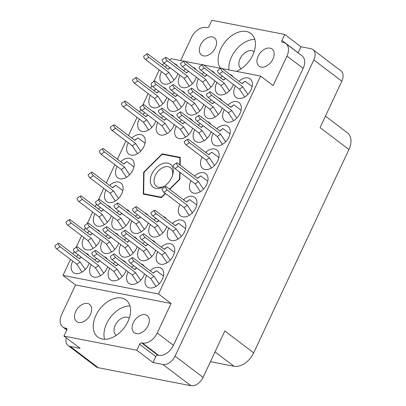 <?xml version="1.0" encoding="UTF-8"?>
<svg xmlns="http://www.w3.org/2000/svg" width="406" height="406" viewBox="0 0 406 406"><rect width="100%" height="100%" fill="white"/><g stroke="black" fill="none" stroke-linecap="round" stroke-linejoin="round"><path stroke-width="0.61" d="M236.358 71.37A23.304 15.382 -52.8 0 0 253.664 52.998A23.304 15.382 -52.8 0 0 250.847 33.449A23.304 15.382 -52.8 0 0 246.371 31.485A23.304 15.382 -52.8 0 0 223.762 43.731A23.304 15.382 -52.8 0 0 220.463 68.284M102.297 339.056A23.304 15.382 -52.8 0 0 126.215 324.81A23.304 15.382 -52.8 0 0 126.002 299.968A23.304 15.382 -52.8 0 0 121.526 298.004A23.304 15.382 -52.8 0 0 97.607 312.25A23.304 15.382 -52.8 0 0 97.821 337.092A23.304 15.382 -52.8 0 0 102.297 339.056M136.279 333.6A10.754 7.1 -52.8 0 0 147.322 327.023A10.754 7.1 -52.8 0 0 147.221 315.558A10.754 7.1 -52.8 0 0 145.155 314.65A10.754 7.1 -52.8 0 0 134.117 321.227A10.754 7.1 -52.8 0 0 134.213 332.692A10.754 7.1 -52.8 0 0 136.279 333.6M78.662 322.41A10.754 7.1 -52.8 0 0 89.706 315.832A10.754 7.1 -52.8 0 0 89.604 304.368A10.754 7.1 -52.8 0 0 87.539 303.46A10.754 7.1 -52.8 0 0 76.501 310.037A10.754 7.1 -52.8 0 0 76.597 321.501A10.754 7.1 -52.8 0 0 78.662 322.41M270.005 48.131A10.754 7.1 127.2 0 1 272.071 49.04A10.754 7.1 127.2 0 1 272.167 60.504A10.754 7.1 127.2 0 1 261.129 67.081A10.754 7.1 127.2 0 1 259.064 66.173A10.754 7.1 127.2 0 1 258.962 54.708A10.754 7.1 127.2 0 1 270.005 48.131M212.389 36.941A10.754 7.1 127.2 0 1 214.454 37.849A10.754 7.1 127.2 0 1 214.551 49.314A10.754 7.1 127.2 0 1 203.513 55.886A10.754 7.1 127.2 0 1 201.447 54.983A10.754 7.1 127.2 0 1 201.346 43.513A10.754 7.1 127.2 0 1 212.389 36.941M72.77 261.139A11.652 7.689 -52.8 0 0 73.43 272.583A11.652 7.689 -52.8 0 0 75.668 273.568A11.652 7.689 -52.8 0 0 89.158 263.149M88.878 255.572A11.652 7.689 -52.8 0 0 87.518 254.024A11.652 7.689 -52.8 0 0 85.666 253.126M91.238 264.727A11.652 7.689 -52.8 0 0 91.898 276.171A11.652 7.689 -52.8 0 0 94.131 277.156A11.652 7.689 -52.8 0 0 107.626 266.737M107.346 259.155A11.652 7.689 -52.8 0 0 105.986 257.612A11.652 7.689 -52.8 0 0 104.129 256.714M109.706 268.315A11.652 7.689 -52.8 0 0 110.361 279.759A11.652 7.689 -52.8 0 0 112.599 280.739A11.652 7.689 -52.8 0 0 126.093 270.32M125.814 262.743A11.652 7.689 -52.8 0 0 124.454 261.195A11.652 7.689 -52.8 0 0 122.597 260.302M128.174 271.903A11.652 7.689 -52.8 0 0 128.829 283.347A11.652 7.689 -52.8 0 0 131.067 284.327A11.652 7.689 -52.8 0 0 144.556 273.908M144.282 266.331A11.652 7.689 -52.8 0 0 142.917 264.783A11.652 7.689 -52.8 0 0 141.065 263.89M161.527 71.669A11.652 7.689 -52.8 0 0 162.182 83.113A11.652 7.689 -52.8 0 0 164.42 84.098A11.652 7.689 -52.8 0 0 177.914 73.679M177.635 66.102A11.652 7.689 -52.8 0 0 176.275 64.554A11.652 7.689 -52.8 0 0 174.418 63.661M150.433 95.354A11.652 7.689 -52.8 0 0 151.088 106.798A11.652 7.689 -52.8 0 0 153.326 107.783A11.652 7.689 -52.8 0 0 166.82 97.364M166.541 89.782A11.652 7.689 -52.8 0 0 165.181 88.239A11.652 7.689 -52.8 0 0 163.324 87.341M139.339 119.039A11.652 7.689 -52.8 0 0 139.994 130.483A11.652 7.689 -52.8 0 0 142.232 131.463A11.652 7.689 -52.8 0 0 155.726 121.044M155.447 113.467A11.652 7.689 -52.8 0 0 154.082 111.919A11.652 7.689 -52.8 0 0 152.23 111.026M128.245 142.724A11.652 7.689 -52.8 0 0 128.9 154.163A11.652 7.689 -52.8 0 0 131.138 155.148A11.652 7.689 -52.8 0 0 143.095 148.028A11.652 7.689 -52.8 0 0 142.988 135.604A11.652 7.689 -52.8 0 0 140.755 134.625A11.652 7.689 -52.8 0 0 131.793 138.05M117.151 166.404A11.652 7.689 -52.8 0 0 117.806 177.848A11.652 7.689 -52.8 0 0 120.044 178.833A11.652 7.689 -52.8 0 0 132.001 171.708A11.652 7.689 -52.8 0 0 131.894 159.289A11.652 7.689 -52.8 0 0 129.656 158.304A11.652 7.689 -52.8 0 0 120.699 161.73M106.057 190.089A11.652 7.689 -52.8 0 0 106.712 201.533A11.652 7.689 -52.8 0 0 108.95 202.513A11.652 7.689 -52.8 0 0 120.907 195.393A11.652 7.689 -52.8 0 0 120.8 182.974A11.652 7.689 -52.8 0 0 118.562 181.989A11.652 7.689 -52.8 0 0 109.605 185.415M94.963 213.774A11.652 7.689 -52.8 0 0 95.618 225.218A11.652 7.689 -52.8 0 0 97.856 226.198A11.652 7.689 -52.8 0 0 111.345 215.779M111.066 208.202A11.652 7.689 -52.8 0 0 109.706 206.654A11.652 7.689 -52.8 0 0 107.854 205.761M83.864 237.454A11.652 7.689 -52.8 0 0 84.524 248.898A11.652 7.689 -52.8 0 0 86.762 249.883A11.652 7.689 -52.8 0 0 100.252 239.464M99.972 231.887A11.652 7.689 -52.8 0 0 98.612 230.339A11.652 7.689 -52.8 0 0 96.76 229.446M179.995 75.257A11.652 7.689 -52.8 0 0 180.65 86.701A11.652 7.689 -52.8 0 0 182.888 87.686A11.652 7.689 -52.8 0 0 196.377 77.267M196.103 69.685A11.652 7.689 -52.8 0 0 194.738 68.142A11.652 7.689 -52.8 0 0 192.886 67.244M168.901 98.942A11.652 7.689 -52.8 0 0 169.556 110.386A11.652 7.689 -52.8 0 0 171.794 111.366A11.652 7.689 -52.8 0 0 185.283 100.947M185.009 93.37A11.652 7.689 -52.8 0 0 183.644 91.822A11.652 7.689 -52.8 0 0 181.792 90.929M157.807 122.627A11.652 7.689 -52.8 0 0 158.462 134.066A11.652 7.689 -52.8 0 0 160.7 135.051A11.652 7.689 -52.8 0 0 174.189 124.632M173.91 117.055A11.652 7.689 -52.8 0 0 172.55 115.507A11.652 7.689 -52.8 0 0 170.698 114.614M113.426 217.362A11.652 7.689 -52.8 0 0 114.086 228.801A11.652 7.689 -52.8 0 0 116.324 229.786A11.652 7.689 -52.8 0 0 129.813 219.367M129.534 211.79A11.652 7.689 -52.8 0 0 128.174 210.242A11.652 7.689 -52.8 0 0 126.317 209.349M102.332 241.042A11.652 7.689 -52.8 0 0 102.992 252.486A11.652 7.689 -52.8 0 0 105.225 253.471A11.652 7.689 -52.8 0 0 118.719 243.052M118.44 235.475A11.652 7.689 -52.8 0 0 117.08 233.927A11.652 7.689 -52.8 0 0 115.223 233.029M198.458 78.845A11.652 7.689 -52.8 0 0 199.118 90.289A11.652 7.689 -52.8 0 0 201.356 91.269A11.652 7.689 -52.8 0 0 214.845 80.855M214.566 73.273A11.652 7.689 -52.8 0 0 213.206 71.73A11.652 7.689 -52.8 0 0 211.353 70.832M187.364 102.53A11.652 7.689 -52.8 0 0 188.024 113.974A11.652 7.689 -52.8 0 0 190.262 114.954A11.652 7.689 -52.8 0 0 203.751 104.535M203.472 96.958A11.652 7.689 -52.8 0 0 202.112 95.41A11.652 7.689 -52.8 0 0 200.26 94.517M176.27 126.21A11.652 7.689 -52.8 0 0 176.93 137.654A11.652 7.689 -52.8 0 0 179.168 138.639A11.652 7.689 -52.8 0 0 192.657 128.22M192.378 120.643A11.652 7.689 -52.8 0 0 191.018 119.095A11.652 7.689 -52.8 0 0 189.16 118.202M131.894 220.945A11.652 7.689 -52.8 0 0 132.549 232.389A11.652 7.689 -52.8 0 0 134.787 233.374A11.652 7.689 -52.8 0 0 148.281 222.955M148.002 215.378A11.652 7.689 -52.8 0 0 146.642 213.83A11.652 7.689 -52.8 0 0 144.785 212.937M120.8 244.63A11.652 7.689 -52.8 0 0 121.455 256.074A11.652 7.689 -52.8 0 0 123.693 257.059A11.652 7.689 -52.8 0 0 137.187 246.64M136.908 239.058A11.652 7.689 -52.8 0 0 135.548 237.515A11.652 7.689 -52.8 0 0 133.691 236.617M216.926 82.433A11.652 7.689 -52.8 0 0 217.586 93.877A11.652 7.689 -52.8 0 0 219.819 94.857A11.652 7.689 -52.8 0 0 233.313 84.438M233.034 76.861A11.652 7.689 -52.8 0 0 231.674 75.313A11.652 7.689 -52.8 0 0 229.816 74.42M205.832 106.118A11.652 7.689 -52.8 0 0 206.487 117.557A11.652 7.689 -52.8 0 0 208.725 118.542A11.652 7.689 -52.8 0 0 222.219 108.123M221.94 100.546A11.652 7.689 -52.8 0 0 220.58 98.998A11.652 7.689 -52.8 0 0 218.722 98.105M194.738 129.798A11.652 7.689 -52.8 0 0 195.393 141.242A11.652 7.689 -52.8 0 0 197.631 142.227A11.652 7.689 -52.8 0 0 211.125 131.808M210.846 124.231A11.652 7.689 -52.8 0 0 209.486 122.683A11.652 7.689 -52.8 0 0 207.628 121.785M150.362 224.533A11.652 7.689 -52.8 0 0 151.017 235.977A11.652 7.689 -52.8 0 0 153.255 236.962A11.652 7.689 -52.8 0 0 166.749 226.543M166.47 218.966A11.652 7.689 -52.8 0 0 165.11 217.418A11.652 7.689 -52.8 0 0 163.253 216.52M139.268 248.218A11.652 7.689 -52.8 0 0 139.923 259.662A11.652 7.689 -52.8 0 0 142.161 260.642A11.652 7.689 -52.8 0 0 155.655 250.223M155.376 242.646A11.652 7.689 -52.8 0 0 154.016 241.103A11.652 7.689 -52.8 0 0 152.159 240.205M235.394 86.021A11.652 7.689 -52.8 0 0 236.048 97.46A11.652 7.689 -52.8 0 0 238.286 98.445A11.652 7.689 -52.8 0 0 250.248 91.325A11.652 7.689 -52.8 0 0 250.142 78.901A11.652 7.689 -52.8 0 0 247.904 77.922A11.652 7.689 -52.8 0 0 238.941 81.347M224.3 109.701A11.652 7.689 -52.8 0 0 224.954 121.145A11.652 7.689 -52.8 0 0 227.193 122.13A11.652 7.689 -52.8 0 0 239.154 115.005A11.652 7.689 -52.8 0 0 239.048 102.586A11.652 7.689 -52.8 0 0 236.81 101.601A11.652 7.689 -52.8 0 0 227.847 105.027M213.206 133.386A11.652 7.689 -52.8 0 0 213.86 144.83A11.652 7.689 -52.8 0 0 216.099 145.815A11.652 7.689 -52.8 0 0 228.06 138.69A11.652 7.689 -52.8 0 0 227.954 126.271A11.652 7.689 -52.8 0 0 225.716 125.287A11.652 7.689 -52.8 0 0 216.753 128.712M202.112 157.071A11.652 7.689 -52.8 0 0 202.767 168.515A11.652 7.689 -52.8 0 0 205.005 169.495A11.652 7.689 -52.8 0 0 216.966 162.375A11.652 7.689 -52.8 0 0 216.86 149.951A11.652 7.689 -52.8 0 0 214.622 148.972A11.652 7.689 -52.8 0 0 205.659 152.397M191.018 180.756A11.652 7.689 -52.8 0 0 191.673 192.195A11.652 7.689 -52.8 0 0 193.911 193.18A11.652 7.689 -52.8 0 0 205.867 186.06A11.652 7.689 -52.8 0 0 205.761 173.636A11.652 7.689 -52.8 0 0 203.528 172.657A11.652 7.689 -52.8 0 0 194.565 176.082M179.924 204.436A11.652 7.689 -52.8 0 0 180.579 215.88A11.652 7.689 -52.8 0 0 182.817 216.865A11.652 7.689 -52.8 0 0 194.773 209.74A11.652 7.689 -52.8 0 0 194.667 197.321A11.652 7.689 -52.8 0 0 192.434 196.337A11.652 7.689 -52.8 0 0 183.471 199.762M168.83 228.121A11.652 7.689 -52.8 0 0 169.485 239.565A11.652 7.689 -52.8 0 0 171.723 240.545A11.652 7.689 -52.8 0 0 183.679 233.425A11.652 7.689 -52.8 0 0 183.573 221.006A11.652 7.689 -52.8 0 0 181.335 220.022A11.652 7.689 -52.8 0 0 172.377 223.447M157.736 251.806A11.652 7.689 -52.8 0 0 158.391 263.25A11.652 7.689 -52.8 0 0 160.629 264.23A11.652 7.689 -52.8 0 0 172.586 257.11A11.652 7.689 -52.8 0 0 172.479 244.686A11.652 7.689 -52.8 0 0 170.241 243.707A11.652 7.689 -52.8 0 0 161.284 247.132M146.637 275.486A11.652 7.689 -52.8 0 0 147.297 286.93A11.652 7.689 -52.8 0 0 149.535 287.915A11.652 7.689 -52.8 0 0 161.492 280.795A11.652 7.689 -52.8 0 0 161.385 268.371A11.652 7.689 -52.8 0 0 159.147 267.387A11.652 7.689 -52.8 0 0 150.19 270.817M116.278 335.346A10.754 7.1 127.2 0 1 116.131 335.239A10.754 7.1 127.2 0 1 116.035 323.775A10.754 7.1 127.2 0 1 127.073 317.198A10.754 7.1 127.2 0 1 129.138 318.106A10.754 7.1 127.2 0 1 129.281 318.218M241.123 68.822A10.754 7.1 127.2 0 1 240.981 68.721A10.754 7.1 127.2 0 1 240.88 57.251A10.754 7.1 127.2 0 1 251.923 50.679A10.754 7.1 127.2 0 1 253.989 51.587A10.754 7.1 127.2 0 1 254.126 51.694M98.272 367.719L70.279 346.465A11.114 7.333 127.2 0 1 68.142 345.526L96.141 366.78A11.114 7.333 -52.8 0 0 98.272 367.719L190.856 385.7A11.114 7.333 -52.8 0 0 203.071 377.392L224.817 330.971L253.669 352.875L348.932 149.515A17.925 11.83 127.2 0 0 347.46 132.843L325.455 116.136M284.738 34.459L281.926 40.458A1.791 1.182 -52.8 0 0 282.074 42.122A1.791 1.182 -52.8 0 0 282.419 42.275L283.281 42.442A13.444 8.871 127.2 0 1 285.86 43.574L302.059 55.871A13.444 8.871 127.2 0 1 303.16 68.375L173.433 345.313A13.444 8.871 127.2 0 1 158.655 355.362L157.792 355.194A1.791 1.182 -52.8 0 0 155.823 356.534L153.011 362.533L162.857 364.446A11.114 7.333 127.2 0 0 175.077 356.143L313.828 59.936A11.114 7.333 127.2 0 0 312.914 49.603A11.114 7.333 127.2 0 0 310.783 48.664L300.932 46.751L284.738 34.459L211.856 20.3L209.044 26.299A1.791 1.182 -52.8 0 1 207.075 27.638L206.212 27.471A13.444 8.871 127.2 0 0 191.429 37.519L180.645 60.55M153.011 362.533L136.812 350.241L139.623 344.237A1.791 1.182 127.2 0 1 141.592 342.897L142.455 343.065A13.444 8.871 -52.8 0 0 157.239 333.016L171.068 303.495L75.531 284.936L61.702 314.462A13.444 8.871 -52.8 0 0 62.808 326.962A13.444 8.871 -52.8 0 0 65.386 328.099L66.249 328.266A1.791 1.182 127.2 0 1 66.594 328.413A1.791 1.182 127.2 0 1 66.741 330.083L63.93 336.082L136.812 350.241M70.279 346.465L80.129 348.378L63.93 336.082M68.142 345.526A11.114 7.333 127.2 0 1 66.285 337.868M215.018 351.89L233.963 366.273A17.925 11.83 -52.8 0 0 253.669 352.875M233.963 366.273L210.425 361.7M348.932 149.515L320.08 127.611L341.827 81.19A11.114 7.333 -52.8 0 0 340.913 70.857L312.914 49.603M144.785 241.976A11.652 7.689 -52.8 0 0 142.816 243.544M155.879 218.291A11.652 7.689 -52.8 0 0 153.91 219.859M200.254 123.556A11.652 7.689 -52.8 0 0 198.285 125.124M211.348 99.871A11.652 7.689 -52.8 0 0 209.379 101.444M222.442 76.191A11.652 7.689 -52.8 0 0 220.473 77.759M126.317 238.388A11.652 7.689 -52.8 0 0 124.348 239.956M137.411 214.703A11.652 7.689 -52.8 0 0 135.442 216.271M181.786 119.968A11.652 7.689 -52.8 0 0 179.817 121.541M192.886 96.283A11.652 7.689 -52.8 0 0 190.911 97.856M203.979 72.603A11.652 7.689 -52.8 0 0 202.01 74.171M107.849 234.8A11.652 7.689 -52.8 0 0 105.88 236.368M118.943 211.115A11.652 7.689 -52.8 0 0 116.974 212.688M163.324 116.38A11.652 7.689 -52.8 0 0 161.355 117.953M174.418 92.7A11.652 7.689 -52.8 0 0 172.448 94.268M185.512 69.015A11.652 7.689 -52.8 0 0 183.542 70.583M89.386 231.212A11.652 7.689 -52.8 0 0 87.417 232.785M100.48 207.532A11.652 7.689 -52.8 0 0 98.511 209.1M144.856 112.797A11.652 7.689 -52.8 0 0 142.887 114.365M155.95 89.112A11.652 7.689 -52.8 0 0 153.981 90.68M167.044 65.427A11.652 7.689 -52.8 0 0 165.075 66.995M133.691 265.656A11.652 7.689 -52.8 0 0 131.722 267.229M115.223 262.073A11.652 7.689 -52.8 0 0 113.254 263.641M96.755 258.485A11.652 7.689 -52.8 0 0 94.786 260.053M78.292 254.897A11.652 7.689 -52.8 0 0 76.318 256.465M180.147 165.135L180.279 157.371L162.151 153.854L143.658 172.22L143.293 194.114L161.415 197.636L165.552 193.53M169.754 189.353L179.909 179.264L180.025 172.408M169.464 59.9L171.205 58.713L183.806 61.164M185.237 61.443L202.269 64.747M203.705 65.026L220.737 68.335M222.173 68.614L260.586 76.074L158.518 293.964L62.986 275.41L70.482 259.404M164.344 63.382L162.217 64.828M73.029 253.968L74.207 251.456M76.125 247.355L81.576 235.719M84.123 230.283L85.301 227.771M87.219 223.676L92.669 212.033M95.217 206.598L96.395 204.086M98.313 199.991L103.763 188.348M106.311 182.918L114.857 164.669M117.405 159.233L125.951 140.983M128.499 135.548L137.045 117.298M139.593 111.863L140.77 109.351M142.689 105.255L148.144 93.613M150.687 88.183L151.864 85.671M153.783 81.57L159.238 69.933M75.531 284.936L62.986 275.41M285.86 43.574A13.444 8.871 127.2 0 1 286.966 56.079L273.137 85.605L260.586 76.074M158.518 293.964L171.068 303.495M300.932 46.751L298.121 52.755A1.791 1.182 -52.8 0 0 298.08 52.851M129.94 305.916A23.304 15.382 -52.8 0 0 110.386 317.375A23.304 15.382 -52.8 0 0 104.606 339.289M254.79 39.392A23.304 15.382 -52.8 0 0 228.903 69.923M144.13 172.58L143.658 172.22M162.913 154.432L162.151 153.854M155.934 286.433L150.743 278.602L130.63 263.337A2.243 0.766 -124.2 0 1 129.128 261.413A2.243 0.766 -124.2 0 1 128.941 259.876L132.285 257.602A2.243 0.766 -124.2 0 1 133.107 257.851L153.219 273.116L156.396 270.675L163.425 276.014M153.026 272.969L156.396 270.675M159.101 283.89L154.087 276.329L133.975 261.063A2.243 0.766 -124.2 0 1 132.473 259.14A2.243 0.766 -124.2 0 1 132.285 257.602M150.743 278.602L154.087 276.329M155.868 188.374A14.342 9.465 -52.8 0 0 164.268 186.227A14.342 9.465 -52.8 0 0 172.55 175.316A14.342 9.465 -52.8 0 0 167.703 163.11A14.342 9.465 -52.8 0 0 151.935 173.829A14.342 9.465 -52.8 0 0 155.868 188.374M172.317 176.001A11.652 7.689 -52.8 0 0 170.439 167.683A11.652 7.689 -52.8 0 0 168.201 166.704A11.652 7.689 -52.8 0 0 156.244 173.824A11.652 7.689 -52.8 0 0 156.351 186.242A11.652 7.689 -52.8 0 0 158.584 187.227A11.652 7.689 -52.8 0 0 164.861 185.821M180.259 158.558L179.904 158.289A25.542 16.859 -52.8 0 0 179.452 157.645L162.608 154.371A25.542 16.859 -52.8 0 0 161.674 154.747L144.485 171.824A25.542 16.859 -52.8 0 0 144.003 172.849L143.663 193.195A25.542 16.859 -52.8 0 0 144.115 193.845L144.876 194.423M179.452 157.645L180.264 158.259M179.325 179.843L179.082 179.66A25.542 16.859 -52.8 0 0 179.564 178.635L179.914 178.904M161.517 197.534L160.964 197.113A25.542 16.859 -52.8 0 0 161.898 196.737L162.136 196.92M160.964 197.113L144.115 193.845M179.082 179.66L169.515 189.171M165.308 193.342L161.898 196.737M179.904 158.289L179.797 164.866M179.67 172.144L179.564 178.635M167.028 262.748L161.837 254.922L141.724 239.652A2.243 0.766 -124.2 0 1 140.222 237.728A2.243 0.766 -124.2 0 1 140.034 236.196L143.379 233.922A2.243 0.766 -124.2 0 1 144.201 234.166L164.313 249.431L167.49 246.99L174.519 252.329M164.12 249.284L167.49 246.99M170.195 260.21L165.181 252.649L145.069 237.378A2.243 0.766 -124.2 0 1 143.567 235.455A2.243 0.766 -124.2 0 1 143.379 233.922M161.837 254.922L165.181 252.649M178.122 239.068L172.931 231.237L152.818 215.972A2.243 0.766 -124.2 0 1 151.316 214.043A2.243 0.766 -124.2 0 1 151.128 212.511L154.473 210.237A2.243 0.766 -124.2 0 1 155.295 210.481L175.407 225.751L178.584 223.305L185.613 228.644M175.214 225.599L178.584 223.305M181.289 236.525L176.275 228.964L156.163 213.698A2.243 0.766 -124.2 0 1 154.661 211.77A2.243 0.766 -124.2 0 1 154.473 210.237M172.931 231.237L176.275 228.964M189.216 215.383L184.025 207.552L163.917 192.287A2.243 0.766 -124.2 0 1 162.41 190.358A2.243 0.766 -124.2 0 1 162.222 188.826L165.567 186.552A2.243 0.766 -124.2 0 1 166.389 186.801L186.501 202.066L189.678 199.625L196.707 204.959M186.308 201.919L189.678 199.625M192.383 212.84L187.369 205.279L167.262 190.013A2.243 0.766 -124.2 0 1 165.755 188.085A2.243 0.766 -124.2 0 1 165.567 186.552M184.025 207.552L187.369 205.279M200.31 191.698L195.119 183.867L175.011 168.602A2.243 0.766 -124.2 0 1 173.504 166.678A2.243 0.766 -124.2 0 1 173.316 165.14L176.661 162.867A2.243 0.766 -124.2 0 1 177.483 163.116L197.595 178.381L200.772 175.94L207.801 181.279M197.402 178.234L200.772 175.94M203.477 189.155L198.463 181.594L178.356 166.328A2.243 0.766 -124.2 0 1 176.849 164.405A2.243 0.766 -124.2 0 1 176.661 162.867M195.119 183.867L198.463 181.594M211.404 168.018L206.212 160.187L186.105 144.917A2.243 0.766 -124.2 0 1 184.598 142.993A2.243 0.766 -124.2 0 1 184.41 141.461L187.755 139.187A2.243 0.766 -124.2 0 1 188.577 139.431L208.689 154.696L211.866 152.255L218.9 157.594M208.496 154.549L211.866 152.255M214.571 165.475L209.557 157.914L189.45 142.643A2.243 0.766 -124.2 0 1 187.942 140.72A2.243 0.766 -124.2 0 1 187.755 139.187M206.212 160.187L209.557 157.914M222.498 144.333L217.311 136.502L197.199 121.237A2.243 0.766 -124.2 0 1 195.692 119.308A2.243 0.766 -124.2 0 1 195.504 117.776L198.849 115.502A2.243 0.766 -124.2 0 1 199.671 115.746L219.783 131.016L222.96 128.57L229.994 133.909M219.59 130.864L222.96 128.57M225.665 141.79L220.656 134.229L200.544 118.963A2.243 0.766 -124.2 0 1 199.036 117.035A2.243 0.766 -124.2 0 1 198.849 115.502M217.311 136.502L220.656 134.229M233.592 120.648L228.405 112.817L208.293 97.552A2.243 0.766 -124.2 0 1 206.786 95.623A2.243 0.766 -124.2 0 1 206.598 94.09L209.943 91.817A2.243 0.766 -124.2 0 1 210.77 92.066L230.877 107.331L234.054 104.89L241.088 110.224M230.684 107.184L234.054 104.89M236.759 118.105L231.75 110.544L211.638 95.278A2.243 0.766 -124.2 0 1 210.13 93.35A2.243 0.766 -124.2 0 1 209.943 91.817M228.405 112.817L231.75 110.544M244.686 96.963L239.499 89.132L219.387 73.867A2.243 0.766 -124.2 0 1 217.885 71.943A2.243 0.766 -124.2 0 1 217.692 70.405L221.037 68.132A2.243 0.766 -124.2 0 1 221.864 68.381L241.971 83.646L245.148 81.205L252.182 86.544M241.778 83.499L245.148 81.205M247.853 94.425L242.844 86.859L222.732 71.593A2.243 0.766 -124.2 0 1 221.229 69.67A2.243 0.766 -124.2 0 1 221.037 68.132M239.499 89.132L242.844 86.859M137.467 282.845L132.275 275.019L112.168 259.749A2.243 0.766 -124.2 0 1 110.66 257.825A2.243 0.766 -124.2 0 1 110.473 256.287L113.817 254.014A2.243 0.766 -124.2 0 1 114.639 254.263L134.751 269.528L136.756 267.985M134.559 269.381L136.685 267.935M140.633 280.307L135.619 272.746L115.512 257.475A2.243 0.766 -124.2 0 1 114.005 255.552A2.243 0.766 -124.2 0 1 113.817 254.014M132.275 275.019L135.619 272.746M148.56 259.165L143.369 251.334L123.262 236.064A2.243 0.766 -124.2 0 1 121.754 234.14A2.243 0.766 -124.2 0 1 121.567 232.608L124.911 230.334A2.243 0.766 -124.2 0 1 125.733 230.578L145.845 245.848L147.85 244.305M145.652 245.696L147.779 244.25M151.727 256.622L146.713 249.061L126.606 233.79A2.243 0.766 -124.2 0 1 125.099 231.867A2.243 0.766 -124.2 0 1 124.911 230.334M143.369 251.334L146.713 249.061M159.654 235.48L154.468 227.649L134.356 212.384A2.243 0.766 -124.2 0 1 132.848 210.455A2.243 0.766 -124.2 0 1 132.66 208.923L136.005 206.649A2.243 0.766 -124.2 0 1 136.827 206.893L156.939 222.163L158.949 220.62M156.746 222.016L158.873 220.565M162.821 232.937L157.812 225.376L137.7 210.11A2.243 0.766 -124.2 0 1 136.193 208.182A2.243 0.766 -124.2 0 1 136.005 206.649M154.468 227.649L157.812 225.376M204.035 140.745L198.844 132.914L178.731 117.649A2.243 0.766 -124.2 0 1 177.229 115.72A2.243 0.766 -124.2 0 1 177.036 114.187L180.381 111.914A2.243 0.766 -124.2 0 1 181.208 112.163L201.32 127.428L203.325 125.885M201.122 127.281L203.249 125.83M207.202 138.202L202.188 130.641L182.076 115.375A2.243 0.766 -124.2 0 1 180.574 113.447A2.243 0.766 -124.2 0 1 180.381 111.914M198.844 132.914L202.188 130.641M215.129 117.06L209.938 109.229L189.825 93.964A2.243 0.766 -124.2 0 1 188.323 92.04A2.243 0.766 -124.2 0 1 188.13 90.502L191.475 88.229A2.243 0.766 -124.2 0 1 192.302 88.478L212.414 103.743L214.419 102.2M212.216 103.596L214.348 102.145M218.296 114.517L213.282 106.956L193.17 91.69A2.243 0.766 -124.2 0 1 191.668 89.767A2.243 0.766 -124.2 0 1 191.475 88.229M209.938 109.229L213.282 106.956M226.223 93.38L221.031 85.549L200.919 70.279A2.243 0.766 -124.2 0 1 199.417 68.355A2.243 0.766 -124.2 0 1 199.224 66.823L202.569 64.549A2.243 0.766 -124.2 0 1 203.396 64.793L223.508 80.058L225.513 78.515M223.31 79.911L225.442 78.465M229.39 90.837L224.376 83.276L204.264 68.005A2.243 0.766 -124.2 0 1 202.761 66.082A2.243 0.766 -124.2 0 1 202.569 64.549M221.031 85.549L224.376 83.276M118.999 279.262L113.812 271.431L93.7 256.161A2.243 0.766 -124.2 0 1 92.198 254.237A2.243 0.766 -124.2 0 1 92.005 252.705L95.349 250.431A2.243 0.766 -124.2 0 1 96.176 250.675L116.283 265.94L118.293 264.402M116.091 265.793L118.217 264.347M122.165 276.719L117.156 269.158L97.044 253.887A2.243 0.766 -124.2 0 1 95.542 251.964A2.243 0.766 -124.2 0 1 95.349 250.431M113.812 271.431L117.156 269.158M130.098 255.577L124.906 247.746L104.794 232.481A2.243 0.766 -124.2 0 1 103.291 230.552A2.243 0.766 -124.2 0 1 103.099 229.02L106.443 226.746A2.243 0.766 -124.2 0 1 107.27 226.99L127.377 242.26L129.387 240.717M127.185 242.113L129.311 240.662M133.264 253.034L128.25 245.473L108.138 230.207A2.243 0.766 -124.2 0 1 106.636 228.279A2.243 0.766 -124.2 0 1 106.443 226.746M124.906 247.746L128.25 245.473M141.192 231.892L136 224.061L115.888 208.796A2.243 0.766 -124.2 0 1 114.385 206.867A2.243 0.766 -124.2 0 1 114.193 205.334L117.537 203.061A2.243 0.766 -124.2 0 1 118.364 203.31L138.476 218.575L140.481 217.032M138.279 218.428L140.405 216.977M144.358 229.349L139.344 221.788L119.232 206.522A2.243 0.766 -124.2 0 1 117.73 204.594A2.243 0.766 -124.2 0 1 117.537 203.061M136 224.061L139.344 221.788M185.567 137.157L180.376 129.326L160.263 114.061A2.243 0.766 -124.2 0 1 158.761 112.137A2.243 0.766 -124.2 0 1 158.568 110.599L161.913 108.326A2.243 0.766 -124.2 0 1 162.74 108.575L182.852 123.84L184.857 122.297M182.654 123.693L184.786 122.242M188.734 134.614L183.72 127.053L163.608 111.787A2.243 0.766 -124.2 0 1 162.106 109.864A2.243 0.766 -124.2 0 1 161.913 108.326M180.376 129.326L183.72 127.053M196.661 113.472L191.47 105.646L171.357 90.376A2.243 0.766 -124.2 0 1 169.855 88.452A2.243 0.766 -124.2 0 1 169.662 86.914L173.007 84.641A2.243 0.766 -124.2 0 1 173.834 84.89L193.946 100.155L195.951 98.612M193.748 100.008L195.88 98.562M199.828 110.934L194.814 103.373L174.702 88.102A2.243 0.766 -124.2 0 1 173.2 86.179A2.243 0.766 -124.2 0 1 173.007 84.641M191.47 105.646L194.814 103.373M207.755 89.792L202.564 81.961L182.451 66.696A2.243 0.766 -124.2 0 1 180.949 64.767A2.243 0.766 -124.2 0 1 180.756 63.234L184.101 60.961A2.243 0.766 -124.2 0 1 184.928 61.204L205.04 76.475L207.045 74.932M204.842 76.323L206.974 74.877M210.922 87.249L205.908 79.688L185.796 64.417A2.243 0.766 -124.2 0 1 184.294 62.494A2.243 0.766 -124.2 0 1 184.101 60.961M202.564 81.961L205.908 79.688M100.536 275.674L95.344 267.843L75.232 252.578A2.243 0.766 -124.2 0 1 73.73 250.649A2.243 0.766 -124.2 0 1 73.537 249.117L76.881 246.843A2.243 0.766 -124.2 0 1 77.708 247.087L97.821 262.357L99.825 260.814M97.623 262.205L99.754 260.759M103.703 273.131L98.688 265.57L78.576 250.304A2.243 0.766 -124.2 0 1 77.074 248.376A2.243 0.766 -124.2 0 1 76.881 246.843M95.344 267.843L98.688 265.57M111.63 251.989L106.438 244.158L86.326 228.893A2.243 0.766 -124.2 0 1 84.824 226.964A2.243 0.766 -124.2 0 1 84.631 225.431L87.975 223.158A2.243 0.766 -124.2 0 1 88.802 223.407L108.915 238.672L110.919 237.129M108.717 238.525L110.848 237.074M114.796 249.446L109.782 241.885L89.67 226.619A2.243 0.766 -124.2 0 1 88.168 224.691A2.243 0.766 -124.2 0 1 87.975 223.158M106.438 244.158L109.782 241.885M122.724 228.304L117.532 220.473L97.42 205.208A2.243 0.766 -124.2 0 1 95.917 203.284A2.243 0.766 -124.2 0 1 95.725 201.746L99.069 199.473A2.243 0.766 -124.2 0 1 99.896 199.722L120.009 214.987L122.013 213.444M119.811 214.84L121.942 213.389M125.89 225.761L120.876 218.2L100.764 202.934A2.243 0.766 -124.2 0 1 99.262 201.011A2.243 0.766 -124.2 0 1 99.069 199.473M117.532 220.473L120.876 218.2M167.099 133.569L161.908 125.743L141.795 110.473A2.243 0.766 -124.2 0 1 140.293 108.549A2.243 0.766 -124.2 0 1 140.106 107.011L143.45 104.738A2.243 0.766 -124.2 0 1 144.272 104.987L164.384 120.252L166.389 118.709M164.191 120.105L166.318 118.653M170.266 131.031L165.252 123.47L145.14 108.199A2.243 0.766 -124.2 0 1 143.638 106.276A2.243 0.766 -124.2 0 1 143.45 104.738M161.908 125.743L165.252 123.47M178.193 109.889L173.002 102.058L152.889 86.788A2.243 0.766 -124.2 0 1 151.387 84.864A2.243 0.766 -124.2 0 1 151.199 83.331L154.544 81.058A2.243 0.766 -124.2 0 1 155.366 81.301L175.478 96.567L177.483 95.029M175.285 96.42L177.412 94.974M181.36 107.346L176.346 99.785L156.234 84.514A2.243 0.766 -124.2 0 1 154.732 82.591A2.243 0.766 -124.2 0 1 154.544 81.058M173.002 102.058L176.346 99.785M189.287 86.204L184.096 78.373L163.983 63.108A2.243 0.766 -124.2 0 1 162.481 61.179A2.243 0.766 -124.2 0 1 162.293 59.646L165.638 57.373A2.243 0.766 -124.2 0 1 166.46 57.616L186.572 72.887L188.577 71.344M186.379 72.74L188.506 71.289M192.454 83.661L187.44 76.1L167.328 60.834A2.243 0.766 -124.2 0 1 165.826 58.906A2.243 0.766 -124.2 0 1 165.638 57.373M184.096 78.373L187.44 76.1M82.068 272.086L76.876 264.255L56.764 248.99A2.243 0.766 -124.2 0 1 55.262 247.061A2.243 0.766 -124.2 0 1 55.069 245.528L58.413 243.255A2.243 0.766 -124.2 0 1 59.24 243.498L79.353 258.769L81.357 257.226M79.155 258.622L81.286 257.171M85.235 269.543L80.221 261.982L60.108 246.716A2.243 0.766 -124.2 0 1 58.606 244.788A2.243 0.766 -124.2 0 1 58.413 243.255M76.876 264.255L80.221 261.982M93.162 248.401L87.97 240.57L67.858 225.305A2.243 0.766 -124.2 0 1 66.356 223.381A2.243 0.766 -124.2 0 1 66.163 221.843L69.507 219.57A2.243 0.766 -124.2 0 1 70.334 219.819L90.447 235.084L92.451 233.541M90.249 234.937L92.38 233.486M96.329 245.858L91.314 238.297L71.202 223.031A2.243 0.766 -124.2 0 1 69.7 221.108A2.243 0.766 -124.2 0 1 69.507 219.57M87.97 240.57L91.314 238.297M104.256 224.716L99.064 216.89L78.952 201.62A2.243 0.766 -124.2 0 1 77.45 199.696A2.243 0.766 -124.2 0 1 77.262 198.164L80.606 195.89A2.243 0.766 -124.2 0 1 81.428 196.134L101.541 211.399L103.545 209.856M101.348 211.252L103.474 209.806M107.423 222.178L102.408 214.617L82.296 199.346A2.243 0.766 -124.2 0 1 80.794 197.423A2.243 0.766 -124.2 0 1 80.606 195.89M99.064 216.89L102.408 214.617M115.35 201.036L110.158 193.205L90.046 177.94A2.243 0.766 -124.2 0 1 88.544 176.011A2.243 0.766 -124.2 0 1 88.356 174.478L91.7 172.205A2.243 0.766 -124.2 0 1 92.522 172.448L112.635 187.719L115.811 185.273L122.84 190.612M112.442 187.567L115.811 185.273M118.516 198.493L113.502 190.932L93.39 175.666A2.243 0.766 -124.2 0 1 91.888 173.738A2.243 0.766 -124.2 0 1 91.7 172.205M110.158 193.205L113.502 190.932M126.444 177.351L121.252 169.52L101.14 154.255A2.243 0.766 -124.2 0 1 99.637 152.326A2.243 0.766 -124.2 0 1 99.45 150.793L102.794 148.52A2.243 0.766 -124.2 0 1 103.616 148.769L123.728 164.034L126.905 161.593L133.934 166.927M123.536 163.887L126.905 161.593M129.61 174.808L124.596 167.247L104.484 151.981A2.243 0.766 -124.2 0 1 102.982 150.053A2.243 0.766 -124.2 0 1 102.794 148.52M121.252 169.52L124.596 167.247M137.538 153.666L132.346 145.835L112.239 130.57A2.243 0.766 -124.2 0 1 110.731 128.646A2.243 0.766 -124.2 0 1 110.544 127.108L113.888 124.835A2.243 0.766 -124.2 0 1 114.71 125.084L134.822 140.349L137.999 137.908L145.028 143.247M134.63 140.202L137.999 137.908M140.704 151.123L135.69 143.562L115.583 128.296A2.243 0.766 -124.2 0 1 114.076 126.373A2.243 0.766 -124.2 0 1 113.888 124.835M132.346 145.835L135.69 143.562M148.632 129.986L143.44 122.155L123.333 106.885A2.243 0.766 -124.2 0 1 121.825 104.961A2.243 0.766 -124.2 0 1 121.638 103.428L124.982 101.155A2.243 0.766 -124.2 0 1 125.804 101.398L145.916 116.664L147.921 115.126M145.724 116.517L147.85 115.071M151.798 127.443L146.784 119.882L126.677 104.611A2.243 0.766 -124.2 0 1 125.17 102.688A2.243 0.766 -124.2 0 1 124.982 101.155M143.44 122.155L146.784 119.882M159.725 106.301L154.534 98.47L134.427 83.205A2.243 0.766 -124.2 0 1 132.919 81.276A2.243 0.766 -124.2 0 1 132.732 79.743L136.076 77.47A2.243 0.766 -124.2 0 1 136.898 77.713L157.01 92.984L159.02 91.441M156.817 92.832L158.944 91.386M162.892 103.758L157.878 96.197L137.771 80.931A2.243 0.766 -124.2 0 1 136.264 79.003A2.243 0.766 -124.2 0 1 136.076 77.47M154.534 98.47L157.878 96.197M170.819 82.616L165.633 74.785L145.521 59.52A2.243 0.766 -124.2 0 1 144.013 57.591A2.243 0.766 -124.2 0 1 143.825 56.058L147.17 53.785A2.243 0.766 -124.2 0 1 147.997 54.034L168.104 69.299L170.114 67.756M167.911 69.152L170.038 67.7M173.986 80.073L168.977 72.512L148.865 57.246A2.243 0.766 -124.2 0 1 147.358 55.317A2.243 0.766 -124.2 0 1 147.17 53.785M165.633 74.785L168.977 72.512M190.856 385.7L162.857 364.446M203.071 377.392L175.077 356.143M341.827 81.19L313.828 59.936M66.944 329.281L65.386 328.099M66.833 328.708L66.249 328.266M155.823 356.534L139.623 344.237M157.792 355.194L141.592 342.897M158.655 355.362L142.455 343.065M173.433 345.313L157.239 333.016M303.16 68.375L286.966 56.079M298.121 52.755L281.926 40.458M130.63 263.337L133.975 261.063M141.724 239.652L145.069 237.378M152.818 215.972L156.163 213.698M163.917 192.287L167.262 190.013M175.011 168.602L178.356 166.328M186.105 144.917L189.45 142.643M197.199 121.237L200.544 118.963M208.293 97.552L211.638 95.278M219.387 73.867L222.732 71.593M112.168 259.749L115.512 257.475M123.262 236.064L126.606 233.79M134.356 212.384L137.7 210.11M178.731 117.649L182.076 115.375M189.825 93.964L193.17 91.69M200.919 70.279L204.264 68.005M93.7 256.161L97.044 253.887M104.794 232.481L108.138 230.207M115.888 208.796L119.232 206.522M160.263 114.061L163.608 111.787M171.357 90.376L174.702 88.102M182.451 66.696L185.796 64.417M75.232 252.578L78.576 250.304M86.326 228.893L89.67 226.619M97.42 205.208L100.764 202.934M141.795 110.473L145.14 108.199M152.889 86.788L156.234 84.514M163.983 63.108L167.328 60.834M56.764 248.99L60.108 246.716M67.858 225.305L71.202 223.031M78.952 201.62L82.296 199.346M90.046 177.94L93.39 175.666M101.14 154.255L104.484 151.981M112.239 130.57L115.583 128.296M123.333 106.885L126.677 104.611M134.427 83.205L137.771 80.931M145.521 59.52L148.865 57.246M66.787 329.982L62.808 326.962"/></g></svg>

